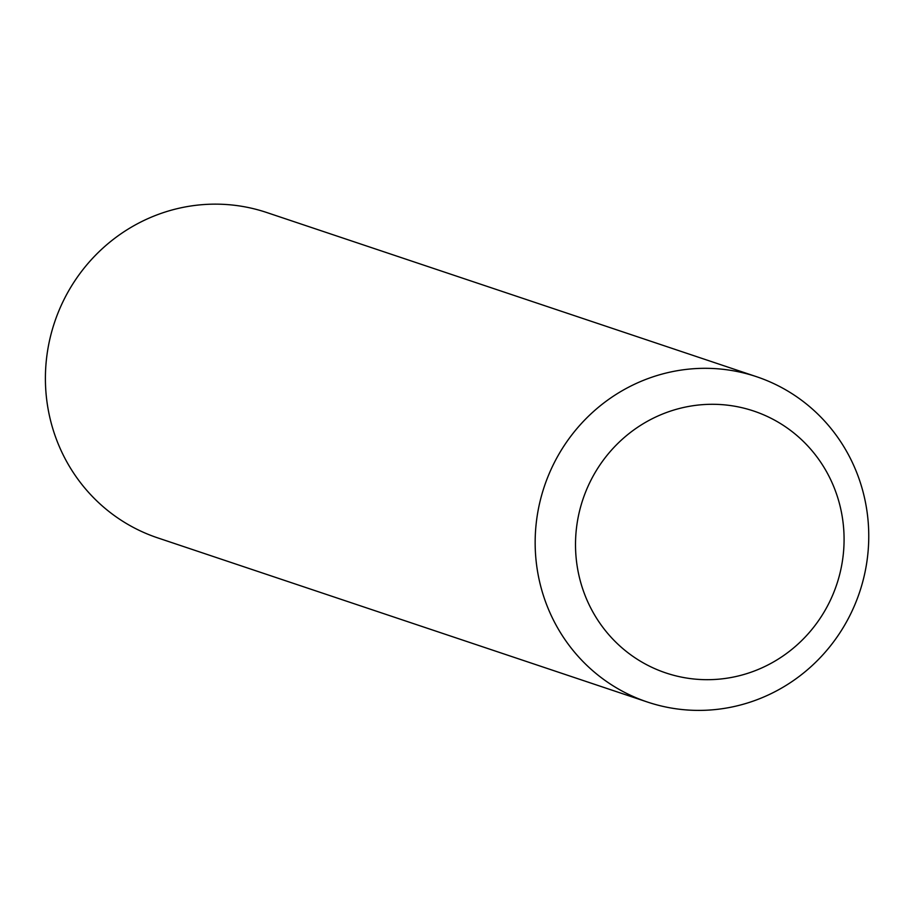 <?xml version="1.0" encoding="UTF-8"?>
<svg xmlns="http://www.w3.org/2000/svg" width="914" height="914" viewBox="0 0 914 914"><rect width="100%" height="100%" fill="white"/><g stroke="black" fill="none" stroke-linecap="round" stroke-linejoin="round"><path stroke-width="1.37" d="M670.796 674.486A138.117 133.844 -71.5 0 1 618.013 443.279A138.117 133.844 -71.5 0 1 840.572 508.195A138.117 133.844 -71.5 0 1 670.796 674.486M653.521 703.94A171.569 166.257 -71.5 0 1 647.42 702.032A171.569 166.257 -71.5 0 1 544.321 486.522A171.569 166.257 -71.5 0 1 756.484 376.682A171.569 166.257 -71.5 0 1 860.611 589.073A171.569 166.257 -71.5 0 1 653.521 703.94M756.484 376.682L266.739 212.516A171.569 166.257 108.5 0 0 54.566 322.345A171.569 166.257 108.5 0 0 157.676 537.866L647.42 702.032"/></g></svg>
